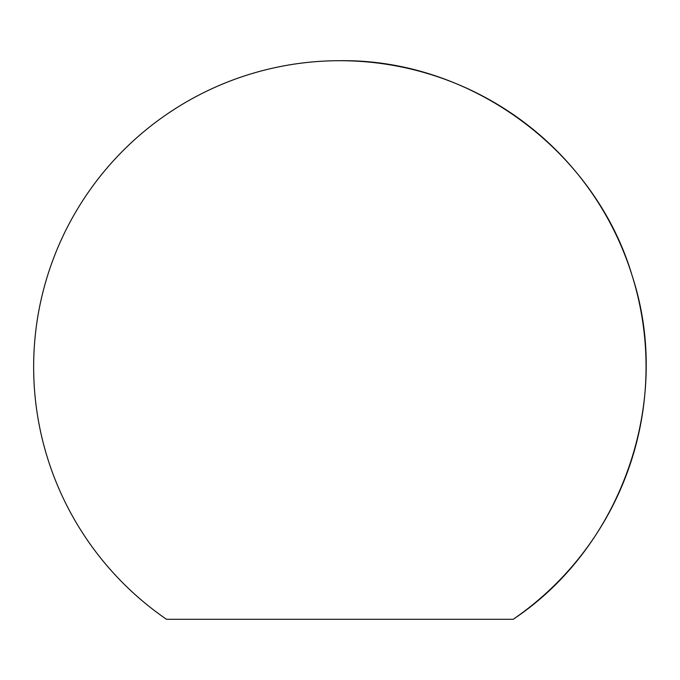<?xml version="1.0" encoding="UTF-8"?>
<svg xmlns="http://www.w3.org/2000/svg" width="680" height="680" viewBox="0 0 680 680"><rect width="100%" height="100%" fill="white"/><g stroke="black" fill="none" stroke-linecap="round" stroke-linejoin="round"><path stroke-width="1.02" d="M513.204 619.293L166.498 619.293A306.187 306.187 0 0 1 339.855 60.707C470.645 58.718 595.417 150.645 632.281 276.148C672.953 400.469 622.14 546.881 513.204 619.293A306.187 306.187 0 0 0 339.855 60.707"/></g></svg>
